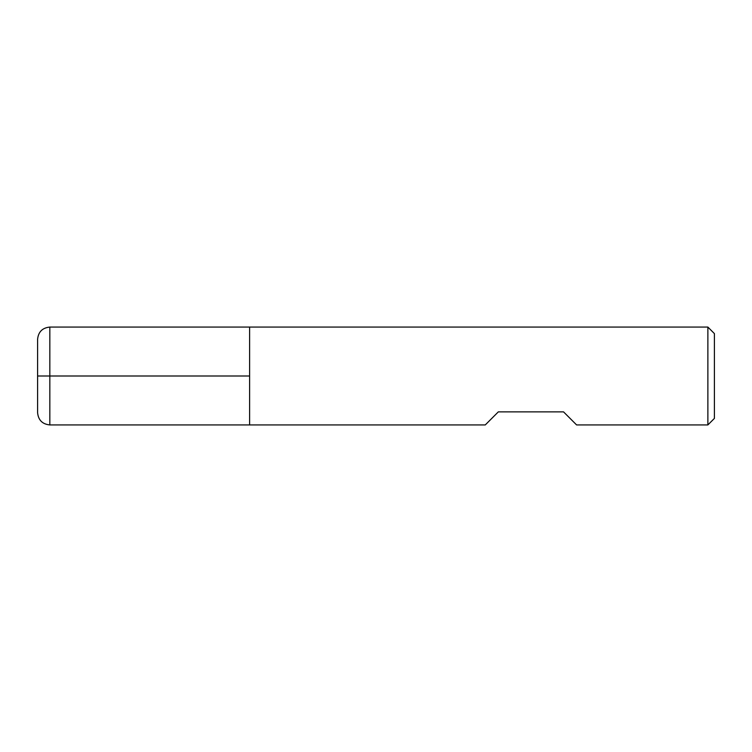 <?xml version="1.0" encoding="UTF-8"?>
<svg xmlns="http://www.w3.org/2000/svg" width="752" height="752" viewBox="0 0 752 752"><rect width="100%" height="100%" fill="white"/><g stroke="black" fill="none" stroke-linecap="round" stroke-linejoin="round"><path stroke-width="1.13" d="M49.829 376L37.6 376L49.829 376L49.829 424.927L485.266 424.927L498.313 411.88L563.549 411.88L576.596 424.927L707.876 424.927L707.876 327.073L249.608 327.073L249.608 424.927L249.608 327.073L49.829 327.073L49.829 376L249.608 376M707.876 327.073L714.4 333.597L714.4 418.403L707.876 424.927M49.829 424.927C42.403 424.203 38.324 420.124 37.6 412.698L37.6 339.302C38.324 331.876 42.403 327.797 49.829 327.073"/></g></svg>
